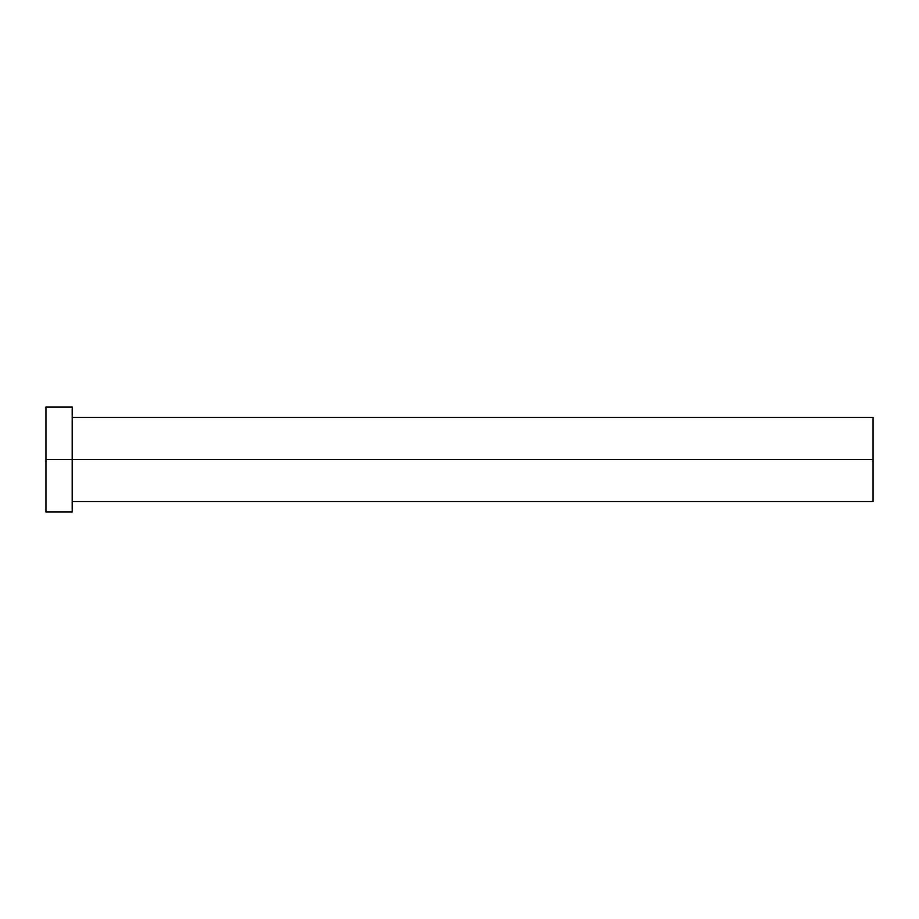 <?xml version="1.0" encoding="UTF-8"?>
<svg xmlns="http://www.w3.org/2000/svg" width="919" height="919" viewBox="0 0 919 919"><rect width="100%" height="100%" fill="white"/><g stroke="black" fill="none" stroke-linecap="round" stroke-linejoin="round"><path stroke-width="1.38" d="M72.21 406.991L45.95 406.991L45.95 459.5L873.05 459.5L873.05 501.51L873.05 459.5L45.95 459.5L45.95 512.009L72.21 512.009L72.21 407.243M72.21 407.99L72.21 512.009M45.95 407.99L45.95 512.009M873.05 459.5L873.05 417.49L873.05 459.5M72.21 501.51L873.05 501.51M72.21 417.49L873.05 417.49"/></g></svg>
